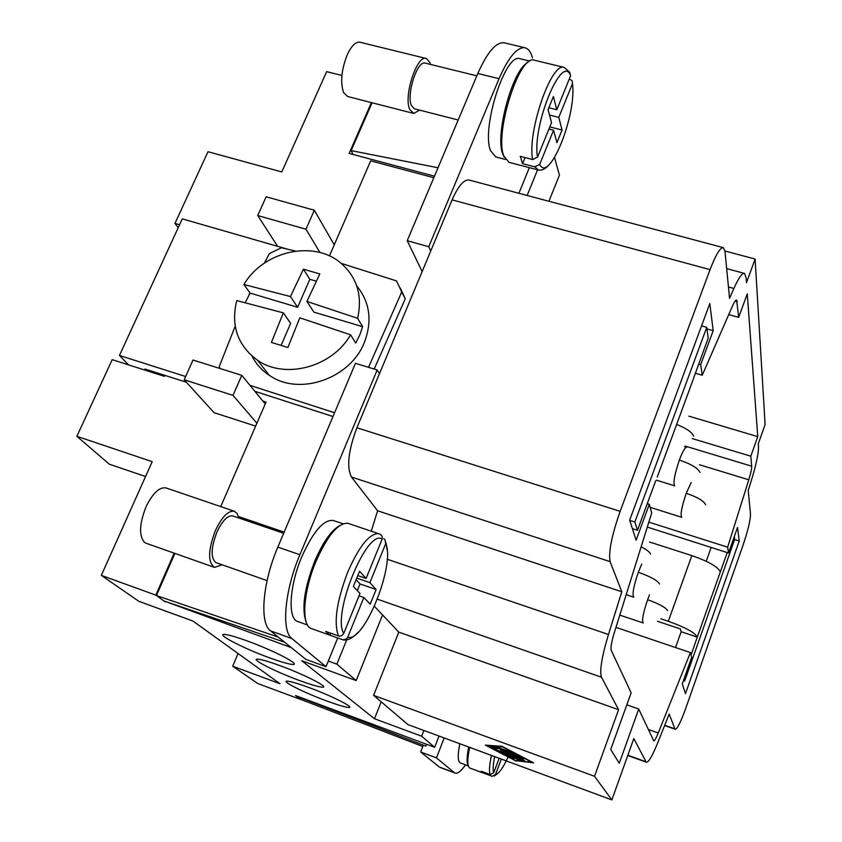 <?xml version="1.0" encoding="UTF-8"?>
<svg xmlns="http://www.w3.org/2000/svg" width="842" height="842" viewBox="0 0 842 842"><rect width="100%" height="100%" fill="white"/><g stroke="black" fill="none" stroke-linecap="round" stroke-linejoin="round"><path stroke-width="1.26" d="M308.856 687.514C333.685 696.566 358.313 709.396 347.062 707.248C342.894 706.522 336.084 704.417 326.643 700.944C302.699 692.198 277.692 679.368 288.711 681.325C292.721 681.999 299.436 684.072 308.856 687.514M279.776 665.569C306.362 675.2 333.022 689.314 320.539 686.956C316.182 686.209 309.225 684.093 299.668 680.589C274.134 671.327 247.022 657.213 259.199 659.328C263.378 660.012 270.24 662.096 279.776 665.569M247.064 640.888C275.65 651.161 304.678 666.811 290.764 664.212C286.227 663.454 279.123 661.307 269.472 657.791C242.096 647.94 212.489 632.279 226.119 634.615C230.476 635.321 237.455 637.405 247.064 640.888M727.256 552.573L720.352 571.844C717.942 566.813 708.438 561.393 691.84 555.615L649.54 542.016M660.802 618.775L668.295 621.28C685.009 627.258 694.692 632.489 697.334 636.984L720.352 571.844M468.394 766.02L459.858 762.694C457.722 760.484 457.711 754.158 459.816 743.739M508.452 756.337C503.084 767.925 498.769 773.987 495.496 774.535L492.212 776.303L483.129 772.924L483.455 772.051M483.129 772.924L481.235 771.219L490.128 774.535L493.675 772.84C492.707 769.925 493.054 764.515 494.696 756.621M470.015 768.114L469.415 767.746C467.215 765.389 467.299 758.6 469.668 747.38M687.83 394.035L708.185 338.252L706.743 327.338L634.868 522.029L637.457 530.292L655.686 480.814M165.958 487.918C159.317 486.897 152.655 493.233 145.982 506.947C139.34 523.924 138.825 535.722 144.456 542.343L146.15 543.258M238.812 517.988L237.118 513.473L234.286 511.21C228.15 510.431 221.804 516.999 215.257 530.902C208.016 550.373 207.763 562.54 214.5 567.382L222.109 564.782M232.424 515.83C227.329 515.504 222.141 521.009 216.836 532.323C210.932 548.079 210.605 558.162 215.868 562.582M347.662 523.25C338.01 522.977 327.475 535.638 316.055 561.225C303.299 591.168 301.026 625.027 310.993 628.406M347.735 637.194C363.902 643.414 395.666 564.393 385.741 543.585L369.891 582.632L376.121 589.516L370.196 604.177L363.849 597.504L347.735 637.194L346.357 639.025L342.957 639.825L329.822 635.152L330.622 633.195M329.727 635.121L325.665 631.416L339.347 636.205L341.957 635.573L343.725 633.468L360.008 593.452L353.366 586.453L359.566 571.255L366.102 578.465L357.797 575.591M366.102 578.465L382.121 539.101C367.123 528.123 331.737 614.26 343.725 633.468M382.121 539.101L382.173 536.238L380.237 534.238L348.135 523.377M306.109 621.754C301.436 608.524 304.309 588.326 314.74 561.14C323.054 541.964 331.453 530.071 339.947 525.45M297.952 621.596C287.522 619.323 289.216 586.106 301.836 556.688C313.182 531.576 323.602 519.493 333.127 520.451L343.052 523.787M383.626 538.669L384.805 539.333L385.741 543.585M413.19 113.302L347.641 96.504L343.641 92.652C340.147 82.569 341.347 69.949 347.241 54.793C351.398 45.942 355.577 41.732 359.787 42.184M419.653 110.134L413.759 113.417L409.78 109.576C403.213 96.335 417.169 53.877 426.536 58.582L429.978 62.697L430.515 64.424M458.195 119.985L414.485 108.818L411.475 105.639C406.139 94.767 417.285 60.119 425.157 63.097L476.835 75.843M505.379 159.443L495.812 156.949L490.56 150.729C481.098 128.626 505.284 52.657 519.861 58.687L529.871 61.108M504.274 157.286L502.706 153.886C494.791 134.72 512.789 68.981 527.86 62.529M537.512 157.149L551.542 122.658L548.047 109.618L553.383 96.546L556.804 109.734L570.623 75.759C562.203 52.088 531.86 125.942 537.512 157.149L532.628 159.548C527.113 132.152 551.247 61.813 564.161 67.392L569.624 72.223M570.623 75.759L569.676 72.265M570.308 79.59L572.076 80.664L572.486 83.632C576.791 115.154 549.194 183.809 539.669 164.474L534.817 166.853L522.577 163.664L525.061 157.591M522.577 163.664L520.293 156.349L532.628 159.548M534.817 166.853L538.47 170.031L509.063 162.359L503.779 155.959C494.296 133.12 519.472 53.972 534.249 60.171L564.161 67.392M368.512 367.322L401.729 291.995L396.508 280.891L341.231 263.378M295.521 251.084L281.438 247.748L269.335 253.621L264.43 263.093M249.937 292.879L248.927 295.068M235.202 326.233L219.215 366.659L219.815 368.449M249.958 385.331L334.569 412.748M290.448 296.552L297.658 307.288L250.095 293.09L243.906 284.512L290.448 296.552L303.425 269.177L319.823 273.945L306.898 301.436L357.597 318.297L362.628 326.675L359.766 335.021L355.703 343.02L350.577 334.811L299.794 317.802L287.901 347.504L271.408 342.441L283.322 312.856L290.648 323.381L281.081 345.378M283.322 312.856L236.749 300.583C230.645 325.665 237.602 345.588 257.62 360.334C285.291 379.731 332.443 366.965 350.577 334.811M245.243 302.615L250.095 293.09M252.011 356.092C256.357 364.523 262.672 371.28 270.956 376.363C300.857 395.919 350.567 378.037 364.333 342.483C372.469 321.097 369.943 302.225 356.734 285.87M401.729 291.995L405.265 298.773L374.185 369.059M332.979 416.516L254.842 391.298M405.265 298.773L400.076 287.743L405.265 298.773M341.894 75.475L326.654 71.633L281.796 171.936L208.006 151.728L174.968 223.414L179.556 224.751M145.561 476.509L109.323 464.184L76.885 436.303L152.202 461.669L101.335 575.381L138.856 601.325L193.018 621.08L280.007 683.736L232.708 666.211L257.757 683.525L301.289 699.723L295.531 695.576L434.672 747.296L421.632 736.213L423.863 730.467M510.21 755.916L504.642 753.864L510.21 756.926L500.159 751.927L523.019 760.537L518.998 760.158L516.041 758.874L518.988 759.147L513.399 757.084L514.599 758.537L511.568 757.316L510.336 755.59M512.125 752.516L498.19 747.475L512.125 752.516M487.181 745.791L515.799 760.673L531.702 762.168L502.611 746.917L487.181 745.791L487.392 745.265M516.325 761.221L485.35 745.117L502.043 746.317L533.575 762.852L516.504 760.736M492.696 747.064L493.738 747.612M498.296 748.57L493.433 748.201L490.444 746.896L496.791 747.643L518.714 756L498.422 748.243M517.988 756.558L500.474 749.822L521.798 757.589L523.524 758.526L518.135 757.179L524.419 760.41L495.359 749.422L519.588 758.263L513.22 755.369L518.114 756.232M518.135 757.179L518.44 756.358M374.437 606.335L398.792 632.132L373.585 695.366L407.97 724.594L611.871 799.9L594.526 776.282L618.586 709.69L601.483 677.21C599.42 671.169 601.746 656.928 608.461 634.489L621.785 591.768L610.113 561.635C608.313 552.436 611.66 535.68 620.133 511.347L710.069 269.629C715.9 254.463 720.363 247.148 723.425 247.685L725.025 251.663L729.551 298.321L733.887 288.459C738.708 277.702 742.265 272.703 744.549 273.45L746.096 277.713L746.465 282.702L755.106 259.052L765.115 424.547L758.295 443.808L758.516 446.913C758.589 453.428 756.169 464.731 751.253 480.814L748.212 490.486L750.506 514.073C750.443 520.293 747.864 530.955 742.749 546.079L685.82 708.101C680.883 721.773 677.368 728.835 675.273 729.298M373.585 695.366L594.526 776.282M619.28 763.273L610.734 749.464L631.142 692.829L611.271 650.434C610.503 647.898 611.45 642.225 614.092 633.405L651.697 512.957L649.298 504.305L636.099 540.175L629.658 520.145L709.817 303.53L713.185 330.685L700.681 364.66L702.239 375.248L732.403 306.193C734.256 302.025 735.655 299.973 736.613 300.047L738.697 317.36L747.275 293.826L757.758 436.63L750.811 456.196L751.685 466.194C751.748 468.741 750.78 473.278 748.791 479.793L727.656 547.184L728.519 552.983L737.539 527.418L739.234 541.038L685.472 693.682L682.304 683.83L691.692 657.244L690.398 652.571L658.255 733.014C656.139 738.213 654.634 740.823 653.76 740.865L638.72 709.017L619.28 763.273M626.816 704.828L638.72 709.017M627.837 755.242L646.046 761.799L633.805 738.56L611.871 799.9M664.717 725.267L674.926 728.877L669.179 714.058L657.865 742.455C652.497 755.663 648.708 762.263 646.498 762.252M398.792 632.132L618.586 709.69M382.573 614.955L356.187 680.578L336.863 664.149L328.306 661.044M381.205 701.839L374.49 718.742L301.72 660.717L356.187 680.578M374.49 718.742L421.632 736.213M615.976 627.385L690.398 652.571M728.74 314.603L738.697 317.36M695.303 373.248L702.239 375.248M723.152 247.59L468.973 180.009C463.774 179.504 458.153 186.124 452.101 199.88L379.479 373.69L377.184 369.975L299.889 554.72C284.649 590.316 281.123 631.037 291.9 638.562L326.001 666.706L337.705 637.973M647.288 527.081L728.519 552.983M734.603 539.575L739.234 541.038M647.266 503.663L649.298 504.305M706.954 328.938L713.185 330.685M698.671 364.081L700.681 364.66M688.851 416.158L757.758 436.63M692.261 438.587L750.811 456.196M648.824 522.135L727.656 547.184M724.951 251.011L755.106 259.052M371.311 531.155L377.595 510.757L621.785 591.768M377.595 510.757L351.493 477.046C346.472 467.205 348.272 450.765 356.892 427.757L379.479 373.69M422.8 746.507L300.92 699.439L296.268 696.092L425.768 746.086L423.326 745.181L420.674 751.99L439.282 766.999L454.364 772.661L436.472 757.895L444.155 737.96M465.552 764.82C461.258 770.977 457.827 773.756 455.269 773.145M346.725 639.867L336.863 664.149M434.672 747.296L439.008 736.055M554.562 157.549L559.425 175.157L548.921 201.27M537.575 169.789L527.145 195.47M529.355 167.653L518.904 193.281M430.736 251.021L428.757 246.727L499.053 78.706C507.779 58.677 515.967 48.31 523.619 47.626C527.671 47.731 530.628 51.162 532.481 57.909M306.898 301.436L313.898 312.14L362.628 326.675M303.425 269.177L309.824 279.312L297.658 307.288M316.287 281.207L309.824 279.312M357.597 318.297C362.723 295.5 356.976 276.955 340.357 262.662C313.213 239.717 263.262 251.263 243.906 284.512M433.819 177.715L370.68 160.843L329.443 255.936M287.143 249.074L182.272 218.857L119.448 355.461L185.629 376.521M255.642 426.105L214.057 412.654L184.166 379.795L232.992 395.361L241.78 375.353L262.883 401.097L266.051 402.108L220.741 506.6M238.454 516.514L284.154 532.123M319.918 252.516L305.983 229.224L314.319 210.237L266.156 196.786L257.747 215.552L305.983 229.224M334.242 244.875L314.319 210.237M277.607 246.327L257.747 215.552M164.853 375.374L164.411 376.342L112.196 359.66L76.885 436.303M241.78 375.353L193.018 360.018L184.166 379.795M178.199 227.719L174.968 223.414M556.804 109.734L548.816 107.734M572.486 83.632L558.783 117.375L549.5 115.049M558.783 117.375L562.067 129.994L549.815 126.91M562.067 129.994L556.93 142.687L553.573 130.215L548.952 129.036M553.573 130.215L539.669 164.474M238.054 653.518L232.708 666.211M369.891 582.632L356.776 578.107M363.849 597.504L359.039 595.82M376.121 589.516L360.05 583.948L357.324 590.621M356.113 579.717L360.05 583.948M256.894 423.231L232.992 395.361M262.883 401.097L265.241 403.981M128.594 364.902L119.448 355.461M186.398 382.247L144.94 369.017L146.455 370.606M353.061 154.465L351.146 150.613L372.08 102.766M351.146 150.613L438.019 167.758M422.147 271.577L407.223 240.696L477.824 73.486C487.265 52.193 496.033 41.963 504.137 42.784L524.903 47.752M278.249 637.089L156.454 595.557L174.894 553.404M156.454 595.557L164.001 600.988L284.596 642.214M326.001 666.706L305.888 659.391L270.493 630.837C259.325 623.175 262.525 582.517 277.828 547.121L355.44 363.334L377.184 369.975M637.457 530.292L632.395 528.671M634.868 522.029L629.732 520.398M706.743 327.338L701.544 325.886M428.757 246.727L407.223 240.696M501.316 759.063L495.496 774.535M493.675 772.84L499.148 758.274M468.247 765.525C466.584 762.841 466.742 756.674 468.731 747.033M426.484 744.254L425.768 746.086M436.472 757.895L420.674 751.99M691.072 654.981L697.334 636.984M697.376 637.152L681.157 631.711L680.357 628.921L657.486 621.27M711.164 547.447L706.227 561.288M681.157 631.711L675.516 647.53M734.35 536.449L734.719 539.227L684.662 681.062L683.441 680.631M684.662 681.062L684.02 678.989M434.461 176.189L349.146 153.412L371.396 102.587M101.335 575.381L155.812 595.126L174.189 553.152M291.29 647.614L165.327 601.441M165.158 601.841L155.812 595.126M691.84 555.615L668.295 621.28M490.128 774.535C488.949 771.219 489.402 764.862 491.475 755.432M689.366 389.846L657.244 477.077M378.763 533.681C369.543 533.239 359.187 546.058 347.714 572.15C336.621 601.483 333.548 622.764 338.484 636.005M691.135 482.571L686.23 493.296C697.45 497.127 703.923 500.948 705.649 504.768M686.23 493.296C681.652 506.979 680.157 514.978 681.767 517.293M619.807 615.102L643.204 622.964C641.699 620.628 643.162 612.881 647.603 599.725C658.96 603.756 665.633 607.387 667.611 610.618M647.603 599.725L649.519 594.831M684.514 446.618L686.63 447.26C684.967 447.397 682.536 451.659 679.357 460.069C691.229 464.079 698.092 468.215 699.955 472.467M679.357 460.069C674.463 474.688 672.926 483.276 674.768 485.845M676.631 424.431C686.63 428.473 692.282 432.388 693.566 436.177M626.195 594.652L633.794 597.178C632.058 594.62 633.563 586.316 638.31 572.265C650.34 576.507 657.423 580.422 659.581 584.022M641.13 546.784C646.677 549.689 649.813 552.11 650.54 554.068M511.568 757.316L511.978 756.2M519.061 760.168L519.503 758.968M493.507 748.212L493.907 747.159M377.427 599.209L601.483 677.21M728.456 286.975L733.887 288.459M648.319 729.498L658.255 733.014M735.161 301.089L737.329 301.678M685.167 446.071L751.685 466.194M699.449 464.752L748.791 479.793M387.194 559.235L608.461 634.489M351.493 477.046L610.113 561.635M356.892 427.757L620.133 511.347M452.101 199.88L710.069 269.629M499.053 78.706L477.824 73.486M291.9 638.562L270.493 630.837M299.889 554.72L277.828 547.121M638.31 572.265L641.762 564.045M498.159 773.167L494.265 776.008M146.203 543.279L214.5 567.382M216.215 562.709L267.072 580.612M311.656 628.658L329.317 634.984M343.126 639.867C347.609 640.72 352.651 638.152 358.239 632.163M387.152 550.131L385.994 542.68M538.47 170.031C542.29 170.779 546.416 168.358 550.826 162.78M257.62 360.334L269.293 375.311M681.704 517.272L650.14 507.326M674.695 485.823L656.486 480.182M519.451 758.947L518.998 760.158M493.433 748.201L493.833 747.149M726.667 268.619L744.275 273.355M675.326 729.319L664.612 725.541M646.551 762.273L627.743 755.495M440.155 767.483L455.196 773.124M283.659 533.323L232.687 515.893M297.994 621.606L307.509 625.006M482.687 772.84L470.089 768.136M426.189 58.487L359.86 42.195M234.276 511.21L165.895 487.897"/></g></svg>
